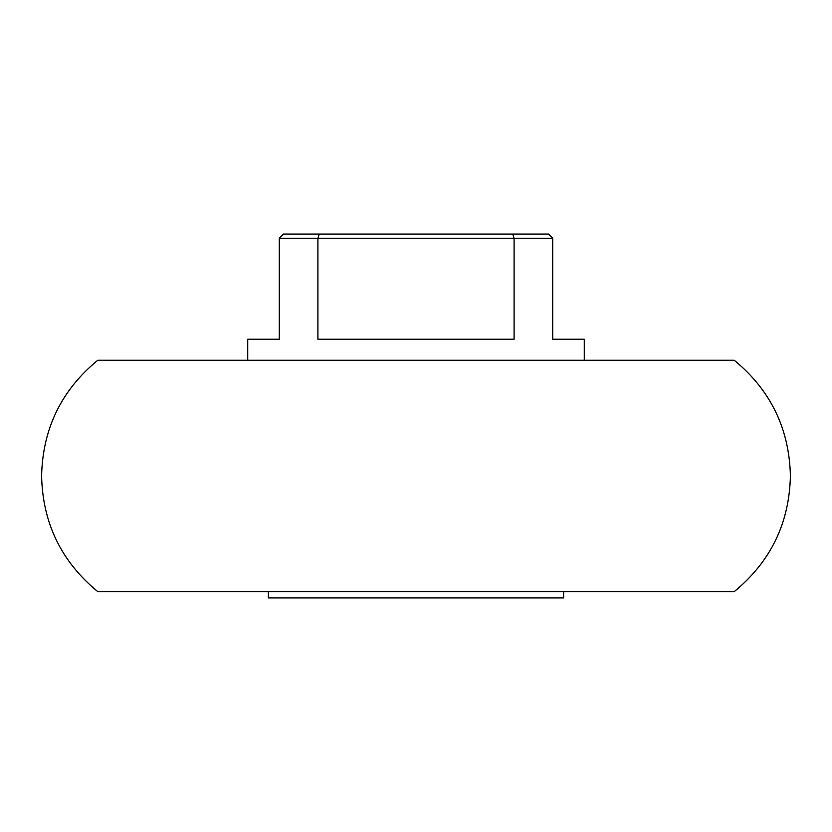 <?xml version="1.0" encoding="UTF-8"?>
<svg xmlns="http://www.w3.org/2000/svg" width="832" height="832" viewBox="0 0 832 832"><rect width="100%" height="100%" fill="white"/><g stroke="black" fill="none" stroke-linecap="round" stroke-linejoin="round"><path stroke-width="1.25" d="M97.76 591.635L734.24 591.635C770.65 561.652 789.36 523.089 790.4 475.946C789.36 428.802 770.65 390.239 734.24 360.256L97.76 360.256C61.35 390.239 42.64 428.802 41.6 475.946C42.63 523.089 61.35 561.652 97.76 591.635M584.272 360.256L584.272 339.227L552.718 339.227L552.718 238.264L514.093 238.264L514.093 339.227L317.907 339.227L317.907 238.264L279.282 238.264L279.282 339.227L247.728 339.227L247.728 360.256M268.362 591.635L268.362 597.938L563.638 597.938L563.638 591.635M512.73 234.062L514.093 238.264L317.907 238.264L319.27 234.062L548.517 234.062L552.718 238.264M319.27 234.062L283.483 234.062L279.282 238.264"/></g></svg>
